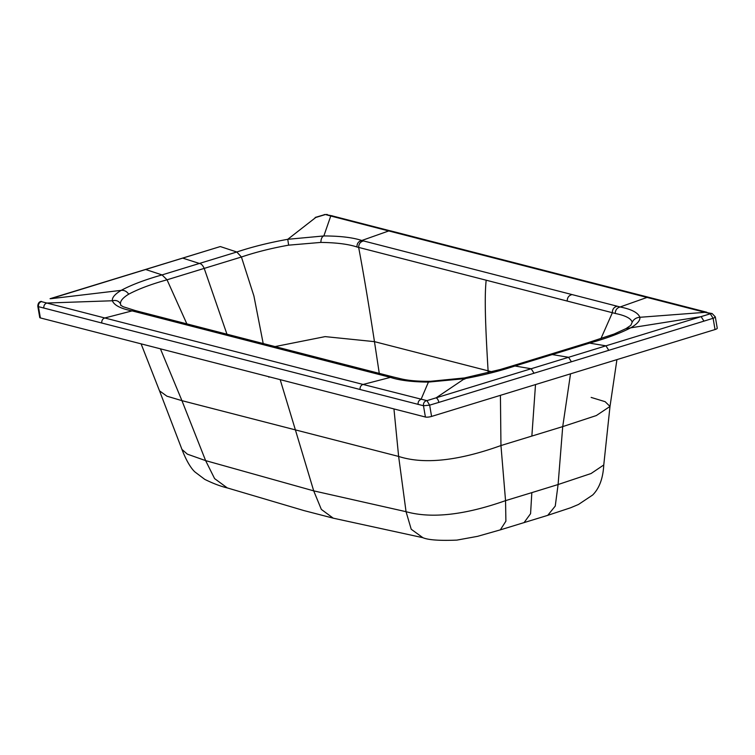 <?xml version="1.0" encoding="UTF-8"?>
<svg xmlns="http://www.w3.org/2000/svg" width="755" height="755" viewBox="0 0 755 755"><rect width="100%" height="100%" fill="white"/><g stroke="black" fill="none" stroke-linecap="round" stroke-linejoin="round"><path stroke-width="1.13" d="M492.005 371.837L374.461 341.647L325.141 336.617L275.046 346.583M531.831 492.628L505.548 500.641L505.897 521.186L500.329 529.868L547.734 515.344L555.255 506.077L558.096 484.531L531.831 492.628L530.576 513.683L524.036 522.649M333.21 518.166L422.894 537.692L411.22 529.255L406.048 511.692L313.702 490.863L205.624 460.616L214.609 478.613L227.302 487.919L304.029 510.606L333.238 518.166L321.347 509.417L313.702 490.863L295.394 429.888L398.631 456.435L406.048 511.692C431.426 518.76 464.599 515.07 505.548 500.641L500.952 445.544C458.106 460.946 423.999 464.58 398.631 456.435L393.95 408.927M280.18 379.652L295.394 429.888L181.936 400.66L166.921 396.186L159.513 390.826L181.964 449.433C186.966 462.56 192.034 469.421 195.016 472.017L204.756 479.368C213.014 483.445 220.583 486.314 227.434 487.966L227.302 487.919M181.964 449.433L187.353 454.151L205.624 460.616L181.936 400.66L160.428 348.829M263.193 343.534L253.916 295.998L241.421 257.011L204.209 268.402C202.812 265.307 201.207 263.655 199.405 263.457L236.815 252C252.245 246.847 269.224 242.619 287.749 239.307L323.857 235.947C340.222 236.004 352.868 237.523 361.805 240.496C358.54 241.289 356.917 243.44 356.945 246.979C348.404 244.148 336.371 242.629 320.856 242.412L288.646 245.158C271.507 248.216 255.766 252.161 241.421 257.011L236.815 252L220.62 246.659A4.115 1.887 -107 0 0 220.007 246.64L50.651 298.716M356.945 246.979L358.653 247.414C363.391 272.461 368.666 303.878 374.461 341.647L379.274 373.376M430.378 265.845L358.653 247.414C358.833 243.723 360.456 241.572 363.523 240.939C360.333 241.742 358.719 243.903 358.682 247.414L567.222 301.056M488.202 372.847L488.098 370.828C485.248 323.555 484.436 296.271 486.182 280.18M600.923 338.646L612.371 312.712L508.917 286.041M630.897 325.188L632.171 322.272C631.246 318.516 625.584 315.571 615.193 313.448L612.371 312.712C612.362 309.163 613.994 307.011 617.25 306.237L620.119 306.974C631.473 309.229 638.06 312.664 639.881 317.289C640.325 320.431 637.352 323.895 630.982 327.679C620.638 333.097 607.029 338.183 590.165 342.949L515.401 365.864C499.97 370.998 483.021 375.273 464.551 378.689L428.415 382.096C412.032 381.945 399.367 380.369 390.42 377.377L387.56 376.641L390.967 376.377L393.77 377.094L390.42 377.377L363.079 384.455L426.934 400.641L568.572 357.294L571.393 361.777L534.012 373.234L531.19 368.751L513.004 365.675L550.367 354.255L568.572 357.294L710.285 313.797L713.107 318.27L703.943 321.139L701.14 316.656L626.055 328.576M710.436 313.618L705.038 312.334L712.107 313.533L710.285 313.797M714.702 316.496C715.853 316.883 715.325 317.477 713.107 318.27L715.032 329.548A4.568 1.095 -9.7 0 0 717.25 328.189L715.315 316.892L712.116 313.533M632.171 322.272C633.747 319.195 636.314 317.534 639.881 317.289L705.038 312.334L647.035 297.432A4.115 3.52 104.4 0 1 648.866 297.338L706.859 312.249M648.866 297.338L390.571 230.86A4.115 3.52 -75.6 0 0 390.448 230.832A4.115 3.52 -75.6 0 0 388.731 230.954L330.756 216.005L325.462 214.533L332.577 215.911M320.856 242.412C321.017 238.788 322.007 236.636 323.857 235.947L330.756 216.005L332.559 215.977M325.462 214.533L315.779 217.468L287.749 239.307L288.646 245.158M615.193 313.448C615.401 309.946 617.033 307.795 620.119 306.974L647.035 297.432L388.731 230.945L361.805 240.496L572.073 294.582C568.883 295.365 567.26 297.517 567.194 301.047L612.371 312.712M324.848 214.59L315.175 217.449M41.506 301.434L41.346 301.613C39.241 302.425 38.279 304.105 38.439 306.653L37.807 306.209L39.741 317.506A4.568 1.095 -9.7 0 0 40.364 317.921L425.405 417.024A4.568 1.095 -9.7 0 0 431.577 416.43L715.032 329.548M120.602 305.18L123.188 306.738L135.56 310.645L132.125 310.89C120.762 308.663 114.175 305.284 112.363 300.764C111.91 297.659 114.854 294.186 121.187 290.354C131.512 284.824 145.13 279.68 162.042 274.914L167.034 279.803C151.283 284.182 138.514 288.976 128.718 294.176C122.98 297.697 120.234 300.905 120.47 303.821L120.932 305.464M41.346 301.613L104.785 317.978A4.115 3.52 104.4 0 0 101.821 323.027L38.439 306.653L40.364 317.921M43.828 308.087C43.648 305.567 44.63 303.887 46.772 303.038L112.363 300.764C116.062 299.914 118.761 300.934 120.47 303.821M418.1 404.416C417.911 401.896 418.893 400.216 421.054 399.376L428.415 382.096L430.454 381.303C417.817 381.426 407.747 380.539 400.225 378.642L393.77 377.094M425.405 417.024L423.48 405.728C423.225 403.283 424.178 401.603 426.33 400.697M431.577 416.43L429.652 405.152L426.934 400.641M436.031 397.913A4.115 1.887 73 0 1 438.834 402.396L429.652 405.152L423.48 405.746M591.156 397.423L605.133 401.679L610.002 406.435L603.764 464.967L591.071 473.527L558.096 484.531L562.72 426.613L570.525 373.838M603.764 464.967C603.047 478.293 599.357 488.296 592.694 494.987L578.5 504.463L570.638 507.766L547.734 515.344M263.788 375.424L269.365 376.868M226.953 334.201L204.209 268.402L167.034 279.803L186.853 323.867M345.648 364.769L137.231 311.088L133.843 311.334L137.58 311.183M390.967 376.377L345.677 364.759L342.26 365.014L132.125 310.89L104.785 317.978L363.079 384.455A4.115 3.52 104.4 0 0 360.116 389.505L101.821 323.027M268.903 377.236L268.818 376.726M616.929 359.616L610.002 406.435L596.337 415.552L562.72 426.613L500.952 445.544L500.423 395.327M535.512 384.569L531.86 436.031M630.708 325.405L626.103 328.548L614.136 334.031L587.635 342.798L605.963 345.837L608.775 350.32L571.393 361.777M548.517 355.671L550.367 354.255L587.635 342.798M703.943 321.139L608.775 350.32M572.073 294.582L617.25 306.237M182.625 258.097L145.234 269.554A4.115 1.887 -107 0 1 145.857 269.573L162.042 274.914L199.405 263.457L182.625 258.097L220.007 246.64M128.718 294.176C126.689 291.317 124.179 290.043 121.187 290.354L50.67 298.725M423.48 405.728L360.116 389.505M436.031 397.904L464.551 378.689L464.778 379.199M534.012 373.234L438.834 402.396M387.56 376.641L342.26 365.014M422.866 537.692C428.236 539.995 439.58 540.806 456.898 540.108L477.556 536.343L500.348 529.859M332.445 215.949L390.439 230.888M327.293 214.486L324.273 214.59M145.243 269.554L50.066 298.706M37.807 306.209C37.929 303.529 38.977 301.934 40.949 301.424M430.444 381.303L464.476 377.944L500.244 369.516L513.004 365.675M159.513 390.826L141.1 343.855M135.56 310.635L137.268 311.079"/></g></svg>

